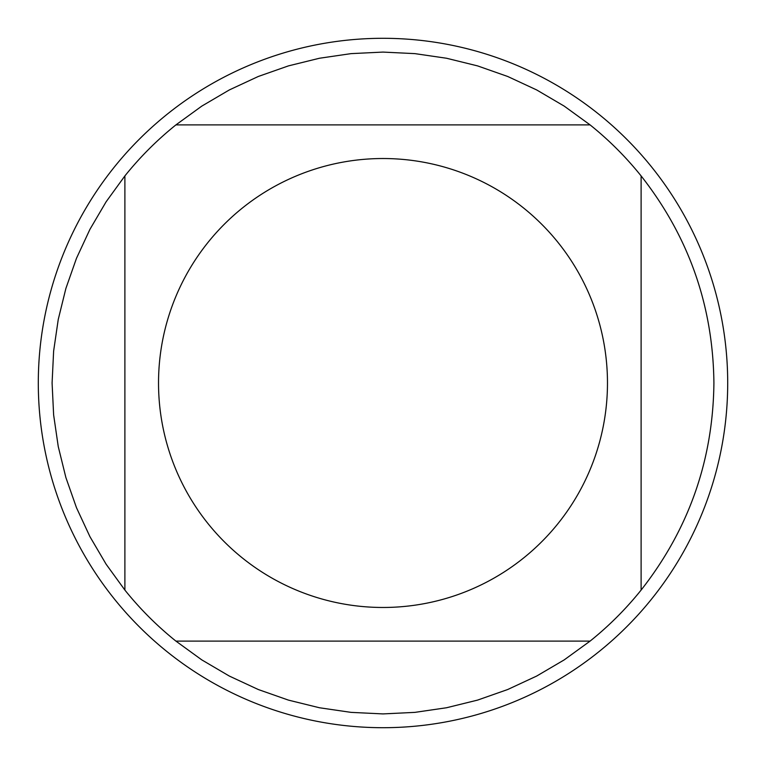<?xml version="1.0" encoding="UTF-8"?>
<svg xmlns="http://www.w3.org/2000/svg" width="766" height="766" viewBox="0 0 766 766"><rect width="100%" height="100%" fill="white"/><g stroke="black" fill="none" stroke-linecap="round" stroke-linejoin="round"><path stroke-width="1.15" d="M727.7 383A344.7 344.7 0 0 1 383 727.7A344.7 344.7 0 0 1 38.3 383A344.7 344.7 0 0 1 383 38.3A344.7 344.7 0 0 1 727.7 383M607.476 383A224.476 224.476 0 0 0 308.554 171.23A224.476 224.476 0 0 0 207.912 523.475A224.476 224.476 0 0 0 607.476 383M590.079 124.887L564.216 106.12L536.669 89.938L507.695 76.476L477.553 65.886L446.53 58.245L414.913 53.63L383 52.088L351.087 53.63L319.47 58.245L288.447 65.886L258.305 76.476L229.331 89.938L201.784 106.12L175.921 124.887A330.912 330.912 0 0 0 124.887 175.921L106.12 201.784L89.938 229.331L76.476 258.305L65.886 288.447L58.245 319.47L53.63 351.087L52.088 383L53.63 414.913L58.245 446.53L65.886 477.553L76.476 507.695L89.938 536.669L106.12 564.216L124.887 590.079A330.912 330.912 0 0 0 175.921 641.113L201.784 659.88L229.331 676.062L258.305 689.524L288.447 700.114L319.47 707.755L351.087 712.37L383 713.912L414.913 712.37L446.53 707.755L477.553 700.114L507.695 689.524L536.669 676.062L564.216 659.88L590.079 641.113A330.912 330.912 0 0 0 641.113 590.079L641.113 175.921A330.912 330.912 0 0 0 590.079 124.887L175.921 124.887M124.887 175.921L124.887 590.079A330.912 330.912 0 0 0 175.921 641.113L590.079 641.113M641.113 590.079C688.806 529.287 713.069 460.261 713.912 383C713.069 305.739 688.806 236.713 641.113 175.921"/></g></svg>
